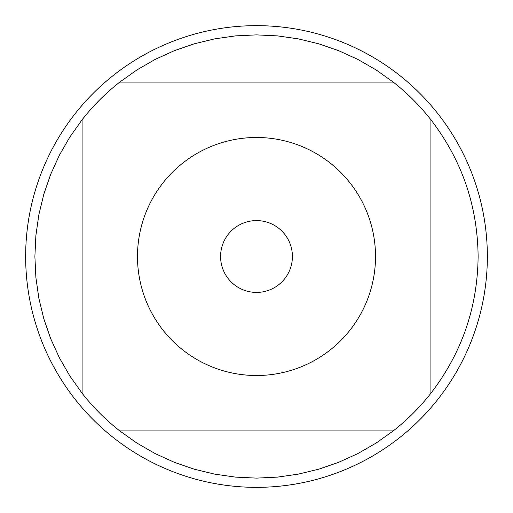 <?xml version="1.0" encoding="UTF-8"?>
<svg xmlns="http://www.w3.org/2000/svg" width="513" height="513" viewBox="0 0 513 513"><rect width="100%" height="100%" fill="white"/><g stroke="black" fill="none" stroke-linecap="round" stroke-linejoin="round"><path stroke-width="0.77" d="M220.59 256.5A35.91 35.91 0 0 1 274.455 225.399A35.91 35.91 0 0 1 274.455 287.601A35.91 35.91 0 0 1 220.59 256.5M25.65 256.5A230.85 230.85 0 0 1 256.5 25.65A230.85 230.85 0 0 1 487.35 256.5A230.85 230.85 0 0 1 256.5 487.35A230.85 230.85 0 0 1 25.65 256.5M430.92 393.215C461.854 352.893 477.584 307.319 478.116 256.5C477.584 205.681 461.854 160.107 430.92 119.785A221.616 221.616 0 0 0 393.215 82.08L376.061 69.903L357.824 59.405L338.676 50.684L318.791 43.817L298.342 38.873L277.514 35.884L256.5 34.884L235.486 35.884L214.658 38.873L194.209 43.817L174.324 50.684L155.176 59.405L136.939 69.903L119.785 82.08A221.616 221.616 0 0 0 82.08 119.785L69.903 136.939L59.405 155.176L50.684 174.324L43.817 194.209L38.873 214.658L35.884 235.486L34.884 256.5L35.884 277.514L38.873 298.342L43.817 318.791L50.684 338.676L59.405 357.824L69.903 376.061L82.08 393.215A221.616 221.616 0 0 0 119.785 430.92L136.939 443.097L155.176 453.595L174.324 462.316L194.209 469.183L214.658 474.127L235.486 477.116L256.5 478.116L277.514 477.116L298.342 474.127L318.791 469.183L338.676 462.316L357.824 453.595L376.061 443.097L393.215 430.92A221.616 221.616 0 0 0 430.92 393.215L430.92 119.785M162.833 329.923A119.016 119.016 0 0 0 375.516 256.5A119.016 119.016 0 0 0 217.666 143.999A119.016 119.016 0 0 0 162.833 329.923M119.785 430.92L393.215 430.92M393.215 82.08L119.785 82.08M82.08 119.785L82.08 393.215"/></g></svg>
